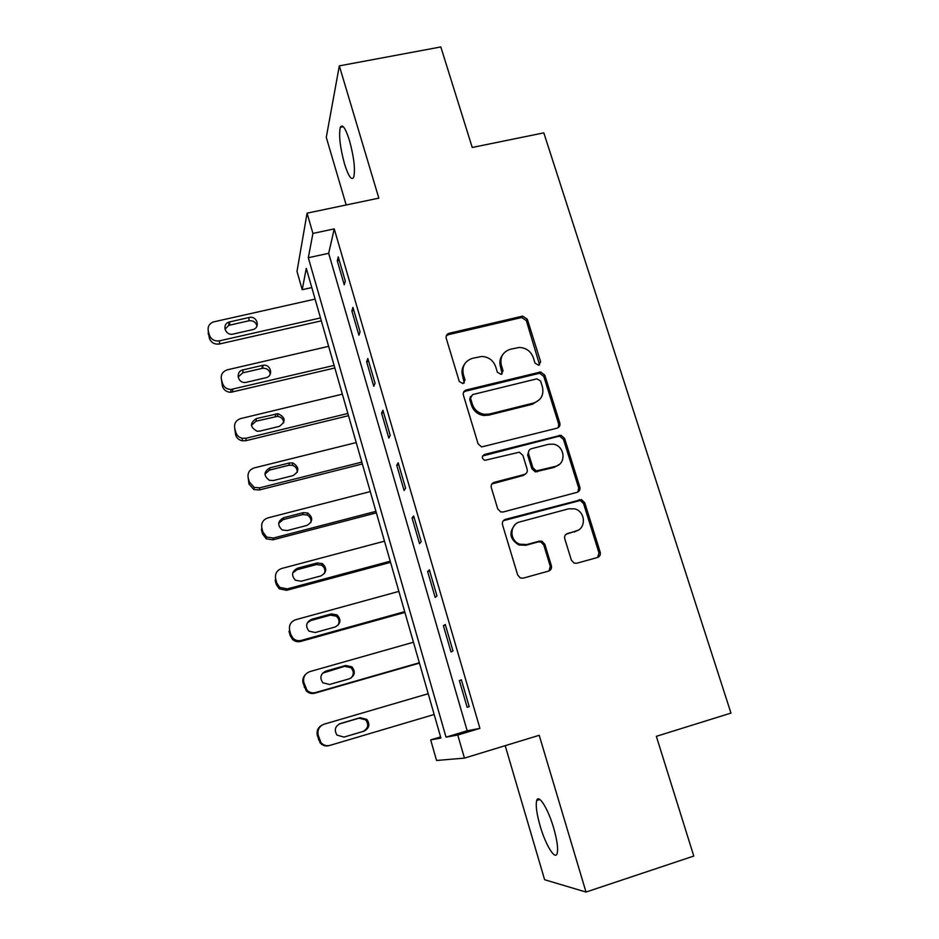 <?xml version="1.0" encoding="UTF-8"?>
<svg xmlns="http://www.w3.org/2000/svg" width="939" height="939" viewBox="0 0 939 939"><rect width="100%" height="100%" fill="white"/><g stroke="black" fill="none" stroke-linecap="round" stroke-linejoin="round"><path stroke-width="1.41" d="M538.693 365.259L540.629 361.75L527.331 319.248L522.683 316.114L449.124 333.286C446.706 334.108 445.755 335.775 446.236 338.286L459.277 381.48L463.021 383.64L465.04 380.084L463.35 374.473C461.753 366.374 464.817 360.987 472.528 358.311L481.789 356.468C488.62 356.89 493.245 360.294 495.663 366.668L497.377 372.243L501.097 374.391L503.069 370.858L501.356 365.294C499.736 357.254 502.729 351.914 510.335 349.261L519.232 347.453C526.11 347.77 530.793 351.151 533.282 357.583L535.007 363.123L538.693 365.259M539.573 364.872L526.356 320.657L521.732 317.523L448.384 334.671L446.225 335.986M464.253 383.006L462.551 375.729L463.35 374.473M502.142 373.898L500.452 366.574L501.356 365.294M553.634 827.881C548.036 808.573 538.599 793.631 536.709 800.486C535.5 805.192 536.65 813.702 540.148 826.003C545.512 844.689 555.066 860.547 557.12 853.574C558.341 848.891 557.179 840.335 553.634 827.881M349.531 140.674C345.505 128.08 342.43 123.619 340.329 127.293C338.65 135.063 340.035 147.2 344.46 163.703C348.439 176.321 351.526 180.828 353.721 177.213C355.412 169.619 354.015 157.435 349.531 140.674M571.37 560.149L574.187 563.13L576.792 563.247L597.439 557.508C599.833 556.569 600.749 554.785 600.197 552.155L584.715 502.694L581.464 499.595L505.393 519.384C502.952 520.312 501.989 522.096 502.506 524.737L517.694 575.032L520.265 577.943L523.164 578.166L548.552 571.1C550.982 570.149 551.921 568.341 551.381 565.689L544.808 544.233L541.92 541.228L539.385 541.122L526.849 544.538L519.795 544.197C509.243 540.852 509.408 524.138 519.96 521.884L568.67 508.809L574.551 508.832C585.666 511.262 586.558 528.833 575.642 531.239L567.567 533.446C565.161 534.373 564.222 536.157 564.773 538.775L571.37 560.149M457.774 735.037L464.441 758.113L436.553 760.473L430.684 739.909L440.919 738.066L306.278 268.343L302.217 289.693L296.994 271.383L307.076 213.165L312.922 233.424L308.309 257.72L446.037 737.15L457.774 735.037L479.923 728.371L334.237 228.881L312.922 233.424M307.076 213.165L378.828 198.141L339.331 65.871L440.814 46.95L472.235 147.47L543.81 132.857L730.965 713.088L656.349 736.329L693.78 856.039L586.006 892.05L539.209 735.296L464.441 758.113M557.05 428.172C559.421 427.304 560.337 425.602 559.808 423.066L544.82 375.154L540.641 371.985L466.272 389.99C463.843 390.847 462.88 392.549 463.385 395.096L478.08 443.795L481.59 446.941L557.05 428.172M564.609 438.407L579.832 487.095C580.384 489.677 579.457 491.414 577.086 492.329L503.163 511.99L500.733 511.931L497.729 508.879L491.308 487.623C490.792 485.017 491.754 483.256 494.196 482.341L524.338 474.488C526.744 473.585 527.683 471.848 527.155 469.265L522.894 455.356L519.373 452.211L484.794 460.333C481.66 458.432 481.543 456.483 484.43 454.488L560.912 435.262L564.609 438.407L563.506 439.475L578.682 488.01L579.832 487.095M505.194 745.672L544.62 879.726L586.006 892.05M339.331 65.871L326.279 137.352L346.174 204.972M334.237 228.881L328.685 253.307L467.176 730.788L479.923 728.371M337.277 260.831L344.249 284.81L345.282 281.019L338.251 256.875L337.277 260.831L339.284 260.396M351.855 310.95L358.909 335.235L360.071 331.807L352.947 307.346L351.855 310.95L353.862 310.492M366.621 361.715L373.769 386.316L375.048 383.265L367.83 358.487L366.621 361.715L368.64 361.245M381.574 413.148L388.828 438.067L390.225 435.391L382.912 410.284L381.574 413.148L383.605 412.644M396.728 465.239L404.075 490.487L405.601 488.21L398.195 462.774L396.728 465.239L398.77 464.723M412.08 518.023L419.522 543.611L421.188 541.733L413.688 515.957L412.08 518.023L414.122 517.483M427.632 571.511L435.18 597.427L436.975 595.972L429.369 569.856L427.632 571.511L429.686 570.947M443.396 625.703L451.037 651.971L452.985 650.95L445.274 624.47L443.396 625.703L445.462 625.116M459.371 680.622L467.117 707.243L469.207 706.656L461.389 679.824L459.371 680.622L461.448 680.012M440.591 736.927L430.684 739.909M311.795 287.569L302.217 289.693M328.685 253.307L308.309 257.72M467.176 730.788L446.037 737.15M467.117 707.243L469.195 706.633M502.518 354.942C499.935 358.381 499.255 362.254 500.452 366.574M464.242 364.625C461.988 367.994 461.425 371.691 462.551 375.729M558.271 427.632L558.717 424.17L543.787 376.398L539.62 373.241L465.474 391.199L463.514 392.326M540.571 380.976L536.873 378.84L472.54 394.615L470.521 398.195L472.329 404.146C474.383 409.897 478.444 413.289 484.501 414.322L489.489 414.029L533.528 403.054C541.134 400.307 544.092 394.896 542.413 386.845L540.571 380.976M470.545 396.411L469.711 399.38L470.521 398.195M539.456 399.697L532.53 404.216L488.609 415.167L483.644 415.472C477.599 414.439 473.549 411.047 471.507 405.319L469.711 399.38M577.884 492.013L578.682 488.01M525.582 473.925L523.34 475.451L491.848 483.984M563.506 439.475L559.82 436.33L558.2 436.412L482.587 455.967M555.289 466.425C566.804 463.995 564.867 445.462 553.024 444.135L548.423 444.335L531.439 448.701C529.033 449.581 528.094 451.307 528.622 453.889L532.894 467.775L536.286 470.897L555.289 466.425L554.21 467.399L559.151 464.512M529.103 450.344L527.624 454.899L528.622 453.889M554.21 467.399L535.265 471.859L531.885 468.749L527.624 454.899M578.236 530.159L565.806 534.444M515.288 524.467C508.515 532.343 509.689 539.174 518.809 544.949L525.84 545.289L526.849 544.538M549.033 570.935L550.301 566.37L543.751 544.984L540.876 541.979L538.34 541.885L525.84 545.289M597.709 557.426L598.965 552.871L583.542 503.55L580.302 500.475L503.292 520.722M320.504 317.934L219.55 340.822C214.503 341.467 211.099 339.519 209.338 334.965L208.294 331.115C207.507 326.995 209.057 323.978 212.942 322.054L315.105 299.095M321.326 320.833L219.48 343.979C214.468 344.625 211.087 342.688 209.338 338.169L208.212 330.786M256.993 325.986C255.795 322.042 253.072 320.316 248.812 320.798L228.764 325.363L224.984 329.225M233.177 334.061L252.943 329.577C260.831 327.535 256.957 315.398 249.105 317.488L228.905 322.089C221.404 324.53 225.524 336.127 233.177 334.061M334.108 365.412L231.029 389.45C226.71 389.298 223.869 387.255 222.496 383.347L221.428 379.45C220.642 374.614 222.66 371.398 227.461 369.79L328.638 346.35M334.847 367.982L230.865 392.279C226.581 392.126 223.752 390.108 222.39 386.211L221.428 379.45M270.303 374.051C269.446 370.072 266.899 368.135 262.674 368.252L242.778 372.842L238.107 377.02M246.441 382.29L265.831 377.748C273.777 376.21 271.031 363.886 263.061 365.271L243.025 369.884C235.313 371.328 237.426 383.265 245.279 382.455L246.441 382.29M347.876 413.465L246.147 438.22L242.309 438.29C238.976 437.468 236.816 435.473 235.806 432.316L234.738 428.372C233.94 423.489 235.947 420.203 240.771 418.548L342.348 394.169M348.522 415.695L245.877 440.708L242.062 440.778C238.764 439.957 236.605 437.985 235.619 434.851L234.738 428.372M283.742 422.773C283.367 419.099 281.277 416.951 277.486 416.353L256.065 421.177L251.417 425.32M259.857 431.107L279.329 426.376C286.113 421.564 285.667 417.339 277.991 413.7L256.406 418.548C249.704 423.031 249.938 427.245 257.11 431.212L259.857 431.107M361.82 462.105L259.692 487.822L254.199 487.411L249.293 481.907L248.201 477.916C247.391 472.951 249.41 469.617 254.246 467.904L356.221 442.574M362.36 463.983L259.317 489.958L253.859 489.559L248.999 484.09L248.201 477.916M297.287 472.223C297.334 468.749 295.668 466.437 292.287 465.274L288.895 465.263L269.505 470.099L264.927 474.113M273.449 480.522L292.991 475.615C299.471 471.425 299.435 467.211 292.898 462.974L289.482 462.95L269.951 467.822C263.613 471.66 263.425 475.838 269.399 480.322L273.449 480.522M375.94 511.344L273.402 538.047L266.699 537.073L262.943 532.108L261.84 528.07C261.019 523.046 263.037 519.643 267.897 517.882L370.271 491.578M376.375 512.858L272.92 539.831L266.277 538.857L262.544 533.927L261.453 529.925L261.84 528.07M310.891 522.424C311.396 519.032 310.093 516.532 306.983 514.936L302.581 514.595L283.12 519.619L278.683 523.352M287.205 530.558L306.83 525.464C313.004 521.744 313.297 517.589 307.699 512.987L303.274 512.647L283.672 517.694C277.651 521.098 277.146 525.183 282.17 529.948L287.205 530.558M390.225 561.193L287.287 588.906L279.728 587.38L276.77 582.943L275.655 578.847C274.81 573.764 276.829 570.302 281.712 568.482L384.485 541.181M390.554 562.344L286.7 590.314L279.2 588.812L276.266 584.398L275.162 580.337L275.655 578.847M324.495 573.471C325.551 570.043 324.601 567.297 321.619 565.243L316.443 564.55L296.9 569.762L292.745 572.99M301.137 581.229L320.845 575.936C326.749 572.555 327.288 568.459 322.453 563.658L317.241 562.954L297.557 568.201C291.806 571.299 291.078 575.302 295.386 580.208L301.137 581.229M404.686 611.653L301.349 640.398C298.262 641.149 295.539 640.48 293.168 638.403L290.761 634.412L289.635 630.269C288.778 625.116 290.797 621.595 295.703 619.717L398.875 591.394M599.81 555.688L598.836 555.9M551.052 569.128L550.137 569.457M404.909 612.428L300.656 641.443C297.604 642.182 294.893 641.525 292.534 639.459L290.151 635.503L289.036 631.384L289.635 630.269M550.524 569.867L549.714 570.184M599.223 556.463L598.436 556.627M337.923 625.397C339.801 621.876 339.249 618.789 336.232 616.16L330.469 615.127L310.856 620.526L307.276 622.921M315.246 632.522L335.023 627.041C340.716 623.895 341.432 619.857 337.183 614.939L331.385 613.895L311.619 619.329C306.091 622.228 305.198 626.16 308.954 631.137L315.246 632.522M419.334 662.746L315.586 692.548C312.253 693.369 309.365 692.571 306.936 690.153L303.802 682.348C302.921 677.125 304.952 673.545 309.87 671.608L413.453 642.241M419.44 663.134L314.776 693.205C311.466 694.015 308.614 693.228 306.208 690.834L303.086 683.087C302.323 679.801 303.121 676.949 305.457 674.519M350.94 678.134C354.062 674.625 354.05 671.139 350.893 667.688L344.683 666.326L322.605 673.146M329.53 684.484L349.39 678.791C354.895 675.81 355.752 671.831 351.961 666.843L345.693 665.481L325.856 671.115C320.504 673.873 319.495 677.758 322.84 682.77L329.53 684.484M434.158 714.497L330 745.366C326.455 746.247 323.45 745.343 320.997 742.632L318.145 735.096C317.253 729.803 319.272 726.152 324.213 724.157L428.207 693.721M363.264 731.399C368.182 728.382 368.968 724.521 365.647 719.814L359.062 718.182L339.014 724.075M329.084 745.636C325.563 746.505 322.593 745.601 320.152 742.913L317.312 735.437C316.431 730.636 318.133 727.126 322.441 724.896M344.003 737.092L363.945 731.199C369.297 728.335 370.259 724.392 366.82 719.368L360.2 717.713L340.282 723.558C335.059 726.223 333.967 730.072 336.995 735.108L344.003 737.092M539.608 363.041L540.629 361.75M464.242 381.328L465.04 380.084M502.165 372.126L503.069 370.858M448.384 334.671L449.124 333.286M521.122 317.617L522.084 316.208M526.356 320.657L527.331 319.248M465.474 391.199L466.272 389.99M538.517 373.358L539.538 372.102M543.787 376.398L544.82 375.154M558.717 424.17L559.808 423.066M471.507 405.319L472.329 404.146M488.609 415.167L489.489 414.029M532.53 404.216L533.528 403.054M493.304 483.28L494.196 482.341M523.34 475.451L524.338 474.488M483.573 455.509L484.43 454.488M558.2 436.412L559.292 435.344M531.885 468.749L532.894 467.775M537.237 471.824L538.27 470.862M566.44 534.221L567.567 533.446M574.492 532.026L575.642 531.239M538.34 541.885L539.385 541.122M543.751 544.984L544.808 544.233M550.301 566.37L551.381 565.689M504.454 520.206L505.393 519.384M578.201 500.487L579.363 499.607M583.542 503.55L584.715 502.694M598.965 552.871L600.197 552.155M219.55 340.822L219.48 343.979M208.294 331.115L208.294 334.343M209.338 334.965L209.338 338.169M229.656 325.094L229.809 321.819M248.812 320.798L249.105 317.488M232.766 389.216L232.59 392.044M222.496 383.347L222.39 386.211M242.778 372.842L243.025 369.884M262.016 368.37L262.404 365.388M246.147 438.22L245.877 440.708M235.806 432.316L235.619 434.851M256.065 421.177L256.406 418.548M275.373 416.517L275.855 413.876M259.692 487.822L259.317 489.958M249.293 481.907L248.999 484.09M269.505 470.099L269.951 467.822M288.895 465.263L289.482 462.95M273.402 538.047L272.92 539.831M262.943 532.108L262.544 533.927M283.12 519.619L283.672 517.694M302.581 514.595L303.274 512.647M287.287 588.906L286.7 590.314M276.77 582.943L276.266 584.398M296.9 569.762L297.557 568.201M316.443 564.55L317.241 562.954M301.349 640.398L300.656 641.443M290.761 634.412L290.151 635.503M310.856 620.526L311.619 619.329M330.469 615.127L331.385 613.895M315.586 692.548L314.776 693.205M303.802 682.348L303.086 683.087M304.94 686.55L304.224 687.242M324.988 671.925L325.856 671.115M344.683 666.326L345.693 665.481M318.145 735.096L317.312 735.437M319.295 739.345L318.462 739.65M339.284 723.981L340.282 723.558M359.062 718.182L360.2 717.713M536.709 800.486L539.855 799.488M340.329 127.293L343.31 126.706M521.732 317.523L522.683 316.114M539.62 373.241L540.641 371.985M483.644 415.472L484.501 414.322M535.265 471.859L536.286 470.897M559.82 436.33L560.912 435.262M518.809 544.949L519.795 544.197M540.876 541.979L541.92 541.228M580.302 500.475L581.464 499.595M228.764 325.363L228.905 322.089M231.029 389.45L230.865 392.279M262.674 368.252L263.061 365.271M242.309 438.29L242.062 440.778M277.486 416.353L277.991 413.7M254.199 487.411L253.859 489.559M292.287 465.274L292.898 462.974M266.699 537.073L266.277 538.857M306.983 514.936L307.699 512.987M279.728 587.38L279.2 588.812M321.619 565.243L322.453 563.658M293.168 638.403L292.534 639.459M336.232 616.16L337.183 614.939M306.936 690.153L306.208 690.834M350.893 667.688L351.961 666.843M320.997 742.632L320.152 742.913M365.647 719.814L366.82 719.368"/></g></svg>
